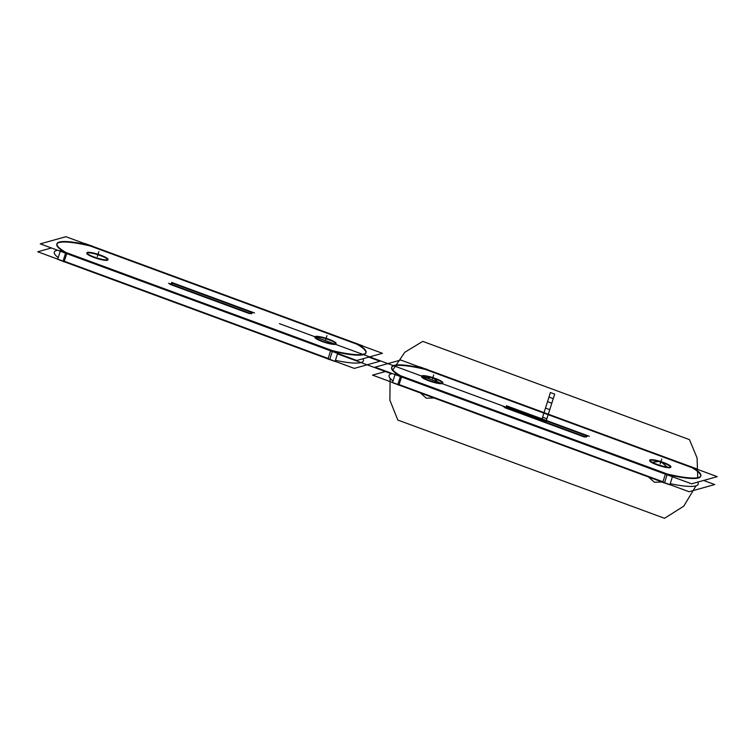 <?xml version="1.0" encoding="UTF-8"?>
<svg xmlns="http://www.w3.org/2000/svg" width="755" height="755" viewBox="0 0 755 755"><rect width="100%" height="100%" fill="white"/><g stroke="black" fill="none" stroke-linecap="round" stroke-linejoin="round"><path stroke-width="1.13" d="M703.594 480.454L714.74 484.559L689.079 491.722L372.545 375.122L386.201 371.309M670.223 483.672A52.699 9.126 17.6 0 0 697.705 482.105A52.699 9.126 -162.4 0 1 670.223 483.672A52.699 9.126 17.6 0 0 697.705 482.105A52.699 9.126 17.6 0 1 670.223 483.672A52.699 9.126 -162.4 0 0 698.196 484.21M393.015 380.945A52.699 9.126 17.6 0 1 392.355 373.574A52.699 9.126 17.6 0 0 393.015 380.945A52.699 9.126 -162.4 0 1 392.355 373.574A52.699 9.126 17.6 0 0 393.015 380.945A52.699 9.126 -162.4 0 1 389.089 375.471M399.093 384.578L662.966 481.784M690.853 466.713L690.91 466.514A52.699 9.126 -162.4 0 1 700.857 475.81A52.699 9.126 -162.4 0 1 665.57 473.593L662.758 482.454A52.699 9.126 -162.4 0 0 664.513 482.889L669.845 484.852L672.658 475.98L395.28 373.8L392.468 382.672L397.8 384.635A52.699 9.126 -162.4 0 0 398.885 385.248L401.698 376.386A52.699 9.126 -162.4 0 1 391.751 367.081A52.699 9.126 -162.4 0 1 427.037 369.308L426.981 369.506M664.664 482.407L667.08 474.782M671.035 475.386A52.699 9.126 17.6 0 0 691.844 467.609L425.131 369.355L691.844 467.609A52.699 9.126 17.6 0 1 671.035 475.386A52.699 9.126 17.6 0 0 691.844 467.609L425.131 369.355L691.844 467.609A52.699 9.126 17.6 0 1 671.035 475.386A52.699 9.126 17.6 0 0 700.706 476.292M398.942 385.05L662.815 482.256M665.476 473.866L401.603 376.66M400.377 376.528L397.951 384.153M691.844 467.609L425.131 369.355A52.699 9.126 17.6 0 0 396.384 365.448M696.931 470.346L697.327 469.091L419.95 366.911L419.723 367.619M697.271 469.28L717.25 476.641L691.589 483.813L375.056 367.204L400.716 360.041L419.893 367.1M425.131 369.355A52.699 9.126 17.6 0 0 398.244 374.895A52.699 9.126 17.6 0 1 425.131 369.355A52.699 9.126 17.6 0 0 398.244 374.895A52.699 9.126 17.6 0 1 425.131 369.355M670.242 467.638A11.07 1.916 -162.4 0 1 656.935 464.844A11.07 1.916 -162.4 0 1 650.14 460.229A11.07 1.916 -162.4 0 1 663.447 463.023A11.07 1.916 -162.4 0 1 670.242 467.638A11.07 1.916 17.6 0 0 663.447 463.023A11.07 1.916 17.6 0 0 650.14 460.229A11.07 1.916 17.6 0 0 656.935 464.844A11.07 1.916 17.6 0 0 670.242 467.638A11.07 1.916 17.6 0 0 663.447 463.023A11.07 1.916 17.6 0 0 650.14 460.229A11.07 1.916 17.6 0 0 656.935 464.844A11.07 1.916 17.6 0 0 670.242 467.638A11.07 1.916 -162.4 0 1 656.935 464.844A11.07 1.916 -162.4 0 1 650.14 460.229A11.07 1.916 -162.4 0 1 663.447 463.023A11.07 1.916 -162.4 0 1 670.242 467.638A11.07 1.916 17.6 0 0 663.447 463.023A11.07 1.916 17.6 0 0 650.14 460.229A11.07 1.916 17.6 0 0 656.935 464.844A11.07 1.916 17.6 0 0 670.242 467.638M442.166 383.615A11.07 1.916 -162.4 0 1 428.859 380.822A11.07 1.916 -162.4 0 1 422.064 376.207A11.07 1.916 -162.4 0 1 435.371 379.001A11.07 1.916 -162.4 0 1 442.166 383.615A11.07 1.916 17.6 0 0 435.371 379.001A11.07 1.916 17.6 0 0 422.064 376.207A11.07 1.916 17.6 0 0 428.859 380.822A11.07 1.916 17.6 0 0 442.166 383.615A11.07 1.916 17.6 0 0 435.371 379.001A11.07 1.916 17.6 0 0 422.064 376.207A11.07 1.916 17.6 0 0 428.859 380.822A11.07 1.916 17.6 0 0 442.166 383.615A11.07 1.916 -162.4 0 1 428.859 380.822A11.07 1.916 -162.4 0 1 422.064 376.207A11.07 1.916 -162.4 0 1 435.371 379.001A11.07 1.916 -162.4 0 1 442.166 383.615A11.07 1.916 17.6 0 0 435.371 379.001A11.07 1.916 17.6 0 0 422.064 376.207A11.07 1.916 17.6 0 0 428.859 380.822A11.07 1.916 17.6 0 0 442.166 383.615M587.569 436.173L585.285 436.815M584.342 436.994L504.736 407.672M505.557 407.445L507.841 406.803L505.557 407.445L507.841 406.803L505.557 407.445L507.841 406.803L586.899 435.928M670.582 467.1A11.07 1.916 -162.4 0 1 658.737 464.948A11.07 1.916 -162.4 0 1 649.791 460.116A11.07 1.916 -162.4 0 1 650.517 459.71M650.112 459.823A11.07 1.916 -162.4 0 1 661.956 461.966A11.07 1.916 -162.4 0 1 670.893 466.807A11.07 1.916 -162.4 0 1 670.166 467.213M442.496 383.078A11.07 1.916 -162.4 0 1 430.661 380.926A11.07 1.916 -162.4 0 1 421.715 376.094A11.07 1.916 -162.4 0 1 422.441 375.688M422.026 375.801A11.07 1.916 -162.4 0 1 433.87 377.944A11.07 1.916 -162.4 0 1 442.817 382.785A11.07 1.916 -162.4 0 1 442.09 383.191M584.464 436.607L587.871 435.663M589.315 436.286L506.397 405.746M508.143 406.284L504.736 407.238M503.292 406.605L586.21 437.154M368.799 357.124L379.944 361.23L354.284 368.393L37.75 251.783L51.406 247.97M335.418 360.333A52.699 9.126 17.6 0 0 362.91 358.767A52.699 9.126 -162.4 0 1 335.418 360.333A52.699 9.126 17.6 0 0 362.91 358.767A52.699 9.126 17.6 0 1 335.418 360.333A52.699 9.126 -162.4 0 0 363.4 360.871M58.22 257.606A52.699 9.126 17.6 0 1 57.559 250.235A52.699 9.126 17.6 0 0 58.22 257.606A52.699 9.126 -162.4 0 1 57.559 250.235A52.699 9.126 17.6 0 0 58.22 257.606A52.699 9.126 -162.4 0 1 54.294 252.142M64.298 261.239L328.17 358.455M356.058 343.374L356.115 343.176A52.699 9.126 -162.4 0 1 366.062 352.481A52.699 9.126 -162.4 0 1 330.775 350.254L327.963 359.125A52.699 9.126 -162.4 0 0 329.718 359.55L335.05 361.513L337.863 352.651L60.485 250.471L57.673 259.333L63.005 261.296A52.699 9.126 -162.4 0 0 64.09 261.919L66.902 253.048A52.699 9.126 -162.4 0 1 56.955 243.752A52.699 9.126 -162.4 0 1 92.242 245.97L92.186 246.168M329.869 359.078L332.285 351.443M336.239 352.047A52.699 9.126 17.6 0 0 357.049 344.271L90.336 246.017L357.049 344.271A52.699 9.126 17.6 0 1 336.239 352.047A52.699 9.126 17.6 0 0 357.049 344.271L90.336 246.017L357.049 344.271A52.699 9.126 17.6 0 1 336.239 352.047A52.699 9.126 17.6 0 0 365.911 352.953M64.147 261.721L328.019 358.927M330.681 350.537L66.808 253.331M65.581 253.189L63.156 260.824M357.049 344.271L90.336 246.017A52.699 9.126 17.6 0 0 61.589 242.119M362.136 347.017L362.532 345.762L85.155 243.582L84.928 244.28M362.475 345.95L382.455 353.312L356.794 360.475L40.26 243.865L65.921 236.702L85.098 243.771M90.336 246.017A52.699 9.126 17.6 0 0 63.448 251.557A52.699 9.126 17.6 0 1 90.336 246.017A52.699 9.126 17.6 0 0 63.448 251.557A52.699 9.126 17.6 0 1 90.336 246.017M335.447 344.299A11.07 1.916 -162.4 0 1 322.14 341.505A11.07 1.916 -162.4 0 1 315.345 336.9A11.07 1.916 -162.4 0 1 328.651 339.693A11.07 1.916 -162.4 0 1 335.447 344.299A11.07 1.916 17.6 0 0 328.651 339.693A11.07 1.916 17.6 0 0 315.345 336.9A11.07 1.916 17.6 0 0 322.14 341.505A11.07 1.916 17.6 0 0 335.447 344.299A11.07 1.916 17.6 0 0 328.651 339.693A11.07 1.916 17.6 0 0 315.345 336.9A11.07 1.916 17.6 0 0 322.14 341.505A11.07 1.916 17.6 0 0 335.447 344.299A11.07 1.916 -162.4 0 1 322.14 341.505A11.07 1.916 -162.4 0 1 315.345 336.9A11.07 1.916 -162.4 0 1 328.651 339.693A11.07 1.916 -162.4 0 1 335.447 344.299A11.07 1.916 17.6 0 0 328.651 339.693A11.07 1.916 17.6 0 0 315.345 336.9A11.07 1.916 17.6 0 0 322.14 341.505A11.07 1.916 17.6 0 0 335.447 344.299M107.37 260.277A11.07 1.916 -162.4 0 1 94.064 257.483A11.07 1.916 -162.4 0 1 87.269 252.878A11.07 1.916 -162.4 0 1 100.575 255.671A11.07 1.916 -162.4 0 1 107.37 260.277A11.07 1.916 17.6 0 0 100.575 255.671A11.07 1.916 17.6 0 0 87.269 252.878A11.07 1.916 17.6 0 0 94.064 257.483A11.07 1.916 17.6 0 0 107.37 260.277A11.07 1.916 17.6 0 0 100.575 255.671A11.07 1.916 17.6 0 0 87.269 252.878A11.07 1.916 17.6 0 0 94.064 257.483A11.07 1.916 17.6 0 0 107.37 260.277A11.07 1.916 -162.4 0 1 94.064 257.483A11.07 1.916 -162.4 0 1 87.269 252.878A11.07 1.916 -162.4 0 1 100.575 255.671A11.07 1.916 -162.4 0 1 107.37 260.277A11.07 1.916 17.6 0 0 100.575 255.671A11.07 1.916 17.6 0 0 87.269 252.878A11.07 1.916 17.6 0 0 94.064 257.483A11.07 1.916 17.6 0 0 107.37 260.277M252.774 312.844L250.49 313.476M249.546 313.665L169.941 284.333M170.762 284.107L173.046 283.474L170.762 284.107L173.046 283.474L170.762 284.107L173.046 283.474L252.104 312.598M335.786 343.761A11.07 1.916 -162.4 0 1 323.942 341.619A11.07 1.916 -162.4 0 1 314.995 336.777A11.07 1.916 -162.4 0 1 315.722 336.371M315.316 336.485A11.07 1.916 -162.4 0 1 327.151 338.636A11.07 1.916 -162.4 0 1 336.098 343.468A11.07 1.916 -162.4 0 1 335.371 343.874M107.701 259.739A11.07 1.916 -162.4 0 1 95.857 257.597A11.07 1.916 -162.4 0 1 86.919 252.755A11.07 1.916 -162.4 0 1 87.646 252.349M87.231 252.463A11.07 1.916 -162.4 0 1 99.075 254.614A11.07 1.916 -162.4 0 1 108.022 259.446A11.07 1.916 -162.4 0 1 107.295 259.852M249.669 313.278L253.076 312.325M254.52 312.957L171.602 282.408M173.348 282.955L169.941 283.899M168.497 283.276L251.415 313.816M689.475 439.636L697.073 457.926L697.724 477.689L697.073 457.926L689.475 439.636L697.073 457.926L697.724 477.689L697.073 457.926L689.475 439.636L697.073 457.926L697.724 477.689L697.073 457.926L689.475 439.636L697.073 457.926L697.724 477.689L697.073 457.926L689.475 439.636L422.762 341.383L689.475 439.636M695.666 486.38L683.728 506.19L664.523 518.298L397.809 420.044L389.901 400.216L390.108 378.944L389.901 400.216L397.809 420.044L389.901 400.216L390.108 378.944L389.901 400.216L397.809 420.044L389.901 400.216L390.108 378.944L389.901 400.216L397.809 420.044L389.901 400.216L390.108 378.944L389.901 400.216L397.809 420.044L664.523 518.298L397.809 420.044L664.523 518.298L397.809 420.044L664.523 518.298L397.809 420.044L664.523 518.298L683.728 506.19L695.666 486.38L683.728 506.19L664.523 518.298L683.728 506.19L695.666 486.38L683.728 506.19L664.523 518.298L683.728 506.19L695.666 486.38L683.728 506.19L664.523 518.298L683.728 506.19L695.666 486.38M392.827 369.978L404.793 352.274L422.762 341.383L404.793 352.274L392.827 369.978L404.793 352.274L422.762 341.383L404.793 352.274L392.827 369.978L404.793 352.274L422.762 341.383L404.793 352.274L392.827 369.978L404.793 352.274L422.762 341.383L404.793 352.274L392.827 369.978M667.099 467.071L660.587 461.324L652.235 462.258L660.587 461.324L667.099 467.071L660.587 461.324L652.235 462.258L660.587 461.324L667.099 467.071L660.587 461.324L652.235 462.258L660.587 461.324L667.099 467.071L660.587 461.324L652.235 462.258L660.587 461.324L667.099 467.071M648.441 476.962L654.387 482.237L662.088 481.992L654.387 482.237L648.441 476.962L654.387 482.237L662.088 481.992L654.387 482.237L648.441 476.962L654.387 482.237L662.088 481.992L654.387 482.237L648.441 476.962L654.387 482.237L662.088 481.992L654.387 482.237L648.441 476.962M439.014 383.049L432.511 377.302L424.15 378.236L432.511 377.302L439.014 383.049L432.511 377.302L424.15 378.236L432.511 377.302L439.014 383.049L432.511 377.302L424.15 378.236L432.511 377.302L439.014 383.049L432.511 377.302L424.15 378.236L432.511 377.302L439.014 383.049M420.356 392.94L426.311 398.215L434.012 397.97L426.311 398.215L420.356 392.94L426.311 398.215L434.012 397.97L426.311 398.215L420.356 392.94L426.311 398.215L434.012 397.97L426.311 398.215L420.356 392.94L426.311 398.215L434.012 397.97L426.311 398.215L420.356 392.94M549.763 409.654L546.875 418.751L542.6 417.175L545.487 408.077L549.763 409.654L546.875 418.751L542.6 417.175L545.487 408.077L549.763 409.654L546.875 418.751L542.6 417.175L545.487 408.077L549.763 409.654L546.875 418.751L542.6 417.175L545.487 408.077L549.763 409.654M389.816 373.168L337.466 353.887L389.816 373.168M279.444 323.668L546.158 421.922L279.444 323.668M554.689 394.11L551.801 403.208L547.535 401.632L550.414 392.543L554.689 394.11L551.801 403.208L547.535 401.632L550.414 392.543L554.689 394.11L551.801 403.208L547.535 401.632L550.414 392.543L554.689 394.11L551.801 403.208L547.535 401.632L550.414 392.543L554.689 394.11M660.191 463.938L661.767 458.983L660.191 463.938M548.319 414.202L545.761 422.253L548.319 414.202L544.044 412.626L548.319 414.202L544.044 412.626L548.319 414.202L545.761 422.253L548.319 414.202L544.044 412.626L548.97 397.083L553.245 398.659L548.319 414.202L544.044 412.626L548.97 397.083L553.245 398.659L545.761 422.253L548.319 414.202L544.044 412.626L548.319 414.202L544.044 412.626L548.319 414.202L545.761 422.253L548.319 414.202L544.044 412.626L548.97 397.083L553.245 398.659L548.319 414.202L544.044 412.626L548.97 397.083L553.245 398.659L548.319 414.202L544.044 412.626L548.319 414.202L553.245 398.659L548.319 414.202L544.044 412.626L548.97 397.083L553.245 398.659L548.319 414.202L544.044 412.626L548.97 397.083L553.245 398.659L548.319 414.202M541.486 420.677L548.97 397.083L553.245 398.659L548.97 397.083L541.486 420.677M432.115 379.916L433.681 374.961L432.115 379.916M541.127 437.758L461.494 408.096L541.127 437.758M325.396 340.599L326.962 335.654L325.396 340.599M97.32 256.577L98.886 251.632L97.32 256.577"/></g></svg>
